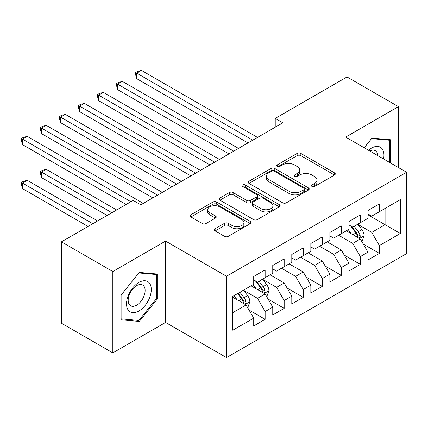 <?xml version="1.0" encoding="UTF-8"?>
<svg xmlns="http://www.w3.org/2000/svg" width="428" height="428" viewBox="0 0 428 428"><rect width="100%" height="100%" fill="white"/><g stroke="black" fill="none" stroke-linecap="round" stroke-linejoin="round"><path stroke-width="0.64" d="M312.028 186.48A1.851 1.07 0 0 0 314.644 186.48L334.503 175.015A2.643 1.525 0 0 0 335.274 173.939A2.643 1.525 0 0 0 334.503 172.859L300.863 153.438A2.643 1.525 0 0 0 297.123 153.438L277.269 164.898A1.851 1.07 0 0 0 276.729 165.657A1.851 1.07 0 0 0 277.269 166.412A1.851 1.07 0 0 0 279.885 166.412L282.453 164.93A8.458 4.885 0 0 1 294.416 164.93L297.219 166.546A8.458 4.885 0 0 1 299.696 169.996A8.458 4.885 0 0 1 297.219 173.452L294.651 174.934A1.851 1.07 0 0 0 294.106 175.689A1.851 1.07 0 0 0 294.651 176.443A1.851 1.07 0 0 0 297.267 176.443L299.835 174.961A8.458 4.885 0 0 1 311.798 174.961L314.596 176.582A8.458 4.885 0 0 1 317.073 180.033A8.458 4.885 0 0 1 314.596 183.484L312.028 184.971A1.851 1.07 0 0 0 311.488 185.725A1.851 1.07 0 0 0 312.028 186.48L312.028 184.971M215.086 228.75A2.643 1.525 0 0 0 214.31 229.825A2.643 1.525 0 0 0 215.086 230.906L224.523 236.352A2.643 1.525 0 0 0 228.258 236.352L250.31 223.625A2.643 1.525 0 0 0 251.086 222.544A2.643 1.525 0 0 0 250.31 221.463L216.675 202.043A2.643 1.525 0 0 0 212.935 202.043L190.883 214.776A2.643 1.525 0 0 0 190.107 215.856A2.643 1.525 0 0 0 190.883 216.932L202.284 223.512A2.643 1.525 0 0 0 206.018 223.512L215.455 218.066A2.643 1.525 0 0 0 216.231 216.985A2.643 1.525 0 0 0 215.455 215.91L209.806 212.646A7.067 4.082 0 0 1 207.735 209.757A7.067 4.082 0 0 1 212.101 205.986A7.067 4.082 0 0 1 219.805 206.874L241.948 219.655A7.067 4.082 0 0 1 244.019 222.544A7.067 4.082 0 0 1 239.653 226.316A7.067 4.082 0 0 1 231.949 225.428L228.258 223.298A2.643 1.525 0 0 0 224.523 223.298L215.086 228.75L215.086 230.906M112.826 271.529L112.826 352.87L165.566 322.423L165.566 241.076L112.826 271.529L61.418 241.847L133.199 200.406L140.812 204.803L282.844 122.804L275.231 118.406L275.231 127.202M165.566 241.076L226.492 276.253L406.6 172.27L406.6 253.611L226.492 357.594L226.492 276.253M398.415 167.541L398.415 106.647L345.674 137.094L406.6 172.27M398.415 106.647L347.006 76.965L275.231 118.406M282.64 202.797A2.643 1.525 0 0 0 286.38 202.797L308.433 190.069A2.643 1.525 0 0 0 309.203 188.989A2.643 1.525 0 0 0 308.433 187.908L274.792 168.488A2.643 1.525 0 0 0 271.058 168.488L249.005 181.221A2.643 1.525 0 0 0 248.229 182.296A2.643 1.525 0 0 0 249.005 183.377L282.64 202.797M243.297 186.881A1.851 1.07 0 0 1 245.174 187.143L245.174 184.944L279.372 204.686A2.643 1.525 0 0 1 280.147 205.766A2.643 1.525 0 0 1 279.372 206.847L257.319 219.575A2.643 1.525 0 0 1 253.579 219.575L219.944 200.154L219.944 197.998A2.643 1.525 0 0 0 219.168 199.074A2.643 1.525 0 0 0 219.944 200.154M219.944 197.998L229.381 192.547A2.643 1.525 0 0 1 233.116 192.547L246.758 200.427A2.643 1.525 0 0 0 250.498 200.427L256.757 196.81A2.643 1.525 0 0 0 257.533 195.73A2.643 1.525 0 0 0 256.757 194.654L242.553 186.453A1.851 1.07 0 0 1 242.013 185.699A1.851 1.07 0 0 1 243.158 184.709A1.851 1.07 0 0 1 245.174 184.944M367.952 214.808L385.088 224.7L385.088 208.431L400.319 199.641L379.374 211.732L379.374 203.926L367.952 210.523L367.952 218.323L360.333 222.721L360.333 214.915L348.911 221.511L348.911 229.317L341.298 233.715L341.298 225.909L329.87 232.506L329.87 240.311L322.257 244.704L322.257 236.903L310.835 243.495L310.835 251.3L303.217 255.698L303.217 247.892L291.794 254.489L291.794 262.294L284.176 266.692L284.176 258.887L272.754 265.483L272.754 273.283L265.141 277.681L265.141 269.881L253.713 276.472L253.713 284.278L232.773 296.369L232.773 330.223L253.713 318.132L246.1 304.945L232.773 297.251M400.319 199.641L400.319 233.495L379.374 245.586L371.761 232.393L357.952 224.427M363.286 244.104L379.374 253.392L379.374 245.586M379.374 253.392L367.952 259.983L367.952 252.183L360.333 256.581L352.72 243.388L338.628 235.256M344.246 255.093L360.333 264.381L360.333 256.581M360.333 264.381L348.911 270.978L348.911 263.172L341.298 267.57L333.68 254.382L319.593 246.244M325.21 266.088L341.298 275.375L341.298 267.57M341.298 275.375L329.87 281.972L329.87 274.166L322.257 278.564L314.639 265.371L300.552 257.239M306.17 277.077L322.257 286.369L322.257 278.564M322.257 286.369L310.835 292.961L310.835 285.16L303.217 289.553L295.604 276.365L281.512 268.228M287.129 288.071L303.217 297.358L303.217 289.553M303.217 297.358L291.794 303.955L291.794 296.149L284.176 300.547L276.563 287.354L262.76 279.388M268.089 299.065L284.176 308.353L284.176 300.547M284.176 308.353L272.754 314.949L272.754 307.144L265.141 311.541L257.522 298.348L243.719 290.377M249.053 310.054L265.141 319.341L265.141 311.541M265.141 319.341L253.713 325.938L253.713 318.132M253.713 279.88L257.522 282.079L265.141 277.681M232.773 312.638L246.1 304.945M272.754 268.891L276.563 271.09L284.176 266.692M257.522 298.348L265.141 293.95L251.049 285.818M272.754 307.144L265.141 293.95M291.794 257.897L295.604 260.096L303.217 255.698M276.563 287.354L284.176 282.962L270.089 274.824M291.794 296.149L284.176 282.962M310.835 246.903L314.639 249.101L322.257 244.704M295.604 276.365L303.217 271.967L289.13 263.835M310.835 285.16L303.217 271.967M329.87 235.914L333.68 238.112L341.298 233.715M314.639 265.371L322.257 260.973L308.165 252.841M329.87 274.166L322.257 260.973M348.911 224.919L352.72 227.118L360.333 222.721M333.68 254.382L341.298 249.984L327.206 241.847M348.911 263.172L341.298 249.984M367.952 213.93L371.761 216.129L379.374 211.732M352.72 243.388L360.333 238.99L346.247 230.858M367.952 252.183L360.333 238.99M61.418 241.847L61.418 323.194L112.826 352.87M165.566 322.423L226.492 357.594M371.761 232.393L385.088 224.7L400.319 233.495M390.32 162.87L390.32 139.737L371.948 138.1L364.175 147.772M157.665 298.562L157.665 274.064L139.293 272.422L120.915 295.277L120.915 319.775L139.293 321.417L157.665 298.562L156.712 298.011M312.766 186.742L314.596 185.682A8.458 4.885 0 0 0 317.073 182.232L317.073 180.033M299.696 169.996L299.696 172.195A8.458 4.885 0 0 1 297.219 175.651L295.39 176.705M334.466 175.036L300.863 155.637A2.643 1.525 0 0 0 297.123 155.637L278.007 166.674M308.395 190.086L274.792 170.686A2.643 1.525 0 0 0 271.058 170.686L249.037 183.398M303.757 189.743A1.851 1.07 0 0 0 304.303 188.989A1.851 1.07 0 0 0 303.757 188.234L274.23 171.184A1.851 1.07 0 0 0 271.614 171.184L268.907 172.751A8.458 4.885 0 0 0 266.43 176.202A8.458 4.885 0 0 0 268.907 179.653L289.087 191.305A8.458 4.885 0 0 0 301.05 191.305L303.757 189.743L303.757 191.942A1.851 1.07 0 0 0 304.303 191.188L304.303 188.989M266.43 176.202L266.43 178.401A8.458 4.885 0 0 0 268.907 181.852L268.907 179.653M303.757 191.942L301.05 193.504A8.458 4.885 0 0 1 289.087 193.504L268.907 181.852M219.976 200.176L229.381 194.745L229.381 192.547M257.533 195.73L257.533 197.929A2.643 1.525 0 0 1 256.757 199.009L250.498 202.626A2.643 1.525 0 0 1 246.758 202.626L233.116 194.745A2.643 1.525 0 0 0 229.381 194.745M245.174 187.143L279.334 206.863M260.914 208.596A7.067 4.082 0 0 0 268.624 209.485A7.067 4.082 0 0 0 272.984 205.713A7.067 4.082 0 0 0 270.913 202.824L263.113 198.319A2.643 1.525 0 0 0 259.373 198.319L253.114 201.936A2.643 1.525 0 0 0 252.338 203.016A2.643 1.525 0 0 0 253.114 204.092L260.914 208.596L260.914 210.795A7.067 4.082 0 0 0 268.624 211.683A7.067 4.082 0 0 0 272.984 207.912L272.984 205.713M252.338 203.016L252.338 205.215A2.643 1.525 0 0 0 253.114 206.291L253.114 204.092M260.914 210.795L253.114 206.291M244.019 222.544L244.019 224.743A7.067 4.082 0 0 1 239.653 228.515A7.067 4.082 0 0 1 231.949 227.626L228.258 225.497A2.643 1.525 0 0 0 224.523 225.497L215.118 230.927M207.735 209.757L207.735 211.956A7.067 4.082 0 0 0 209.806 214.84L209.806 212.646M215.423 218.087L209.806 214.84M250.278 223.641L216.675 204.242A2.643 1.525 0 0 0 212.935 204.242L190.92 216.953M137.351 320.294L139.293 321.417M361.746 241.429L362.2 241.167L364.105 235.673A7.137 4.12 -120 0 0 361.826 229.595L357.781 224.197M351.335 233.795L348.264 229.692M346.824 231.19L346.477 230.724M136.682 122.617L209.923 164.903L98.606 100.633L98.606 95.134L103.362 92.389L219.446 159.409M358.99 238.214L360.098 237.219L360.253 235.972A7.137 4.12 -120 0 0 358.209 231.682L354.165 226.284M351.859 226.621L356.85 233.287A3.633 2.097 60 0 1 357.514 234.394L360.253 235.972M350.602 225.898L355.925 233.003A7.137 4.12 60 0 1 357.969 237.294L358.113 237.706M252.766 140.17L136.682 73.151L141.443 70.406L257.522 137.42M248.005 142.92L136.682 78.65L136.682 73.151L135.633 72.546L137.538 71.449L141.443 70.406M136.682 78.65L135.633 74.745L135.633 72.546M233.725 151.164L117.641 84.145L122.403 81.395L238.482 148.414M228.964 153.909L117.641 89.639L117.641 84.145L116.598 83.54L118.497 82.438L122.403 81.395M117.641 89.639L116.598 85.739L116.598 83.54M214.685 162.153L97.557 94.529L99.462 93.432L103.362 92.389M98.606 100.633L97.557 96.728L97.557 94.529M383.563 158.965A17.5 10.106 120 0 0 382.284 149.04A17.5 10.106 120 0 0 368.524 150.281M377.774 155.626A11.984 6.918 120 0 0 376.651 151.945A11.984 6.918 120 0 0 375.308 150.699A11.984 6.918 120 0 0 369.803 151.025M371.531 138.619L389.368 140.229L389.368 162.319M388.191 139.549L389.368 140.229M364.212 147.794L371.568 138.64M128.191 310.033A17.5 10.106 120 0 0 145.097 305.501A17.5 10.106 120 0 0 149.629 283.368A17.5 10.106 120 0 0 132.723 287.894A17.5 10.106 120 0 0 128.191 310.033M129.32 304.527A11.984 6.918 120 0 0 130.663 305.774A11.984 6.918 120 0 0 141.812 300.183A11.984 6.918 120 0 0 143.995 286.273A11.984 6.918 120 0 0 142.647 285.021A11.984 6.918 120 0 0 131.498 290.612A11.984 6.918 120 0 0 129.32 304.527M138.907 272.962L156.712 274.551L156.712 298.289L138.907 320.433L121.108 318.844L121.108 295.111L138.87 272.941M155.53 273.872L156.712 274.551M195.644 173.147L79.565 106.128L84.327 103.378L200.406 170.398M190.888 175.897L79.565 111.622L79.565 106.128L78.517 105.523L80.421 104.427L84.327 103.378M79.565 111.622L78.517 107.722L78.517 105.523M176.609 184.142L60.525 117.122L65.286 114.372L181.365 181.392M171.847 186.886L60.525 122.617L60.525 117.122L59.476 116.518L61.381 115.416L65.286 114.372M60.525 122.617L59.476 118.717L59.476 116.518M266.548 296.39L267.002 296.128L268.907 290.633A7.137 4.12 -120 0 0 266.633 284.556L262.589 279.158M256.142 288.756L253.066 284.652M251.632 286.15L251.279 285.685M116.635 209.971L46.245 169.333L41.484 172.083L41.484 177.577L107.112 215.466M263.792 293.175L264.9 292.18L265.055 290.933A7.137 4.12 -120 0 0 263.011 286.642L258.967 281.244M256.661 281.581L261.658 288.247A3.633 2.097 60 0 1 262.316 289.355L265.055 290.933M255.404 280.859L260.727 287.964A7.137 4.12 60 0 1 262.771 292.254L262.915 292.666M41.484 177.577L40.441 173.677L40.441 171.478L111.874 212.721M40.441 171.478L42.345 170.376L46.245 169.333M157.568 195.131L41.484 128.111L46.245 125.367L162.33 192.386M152.807 197.88L41.484 133.611L41.484 128.111L40.441 127.507L42.345 126.41L46.245 125.367M41.484 133.611L40.441 129.705L40.441 127.507M247.507 307.384L247.967 307.122L249.866 301.622A7.137 4.12 -120 0 0 247.593 295.55L243.548 290.147M237.101 299.75L234.03 295.646M97.595 220.966L27.205 180.327L22.449 183.072L22.449 188.571L88.072 226.46M244.757 304.169L245.859 303.174L246.014 301.927A7.137 4.12 -120 0 0 243.976 297.637L239.931 292.238M238.145 293.271L242.617 299.242A3.633 2.097 60 0 1 243.275 300.344L246.014 301.927M237.647 293.555L241.692 298.953A7.137 4.12 60 0 1 243.73 303.249L243.874 303.661M22.449 188.571L21.4 184.666L21.4 182.467L92.833 223.71M21.4 182.467L23.305 181.37L27.205 180.327M130.915 201.727L22.449 139.105L27.205 136.355L143.289 203.375M126.153 204.477L22.449 144.6L22.449 139.105L21.4 138.501L23.305 137.399L27.205 136.355M22.449 144.6L21.4 140.7L21.4 138.501M314.596 185.682L314.596 183.484M294.651 176.443L294.651 174.934M297.219 175.651L297.219 173.452M277.269 166.412L277.269 164.898M297.123 155.637L297.123 153.438M300.863 155.637L300.863 153.438M334.503 175.015L334.503 172.859M249.005 183.377L249.005 181.221M271.058 170.686L271.058 168.488M274.792 170.686L274.792 168.488M308.433 190.069L308.433 187.908M289.087 193.504L289.087 191.305M301.05 193.504L301.05 191.305M233.116 194.745L233.116 192.547M246.758 202.626L246.758 200.427M250.498 202.626L250.498 200.427M256.757 199.009L256.757 196.81M279.372 206.847L279.372 204.686M224.523 225.497L224.523 223.298M228.258 225.497L228.258 223.298M231.949 227.626L231.949 225.428M215.455 218.066L215.455 215.91M190.883 216.932L190.883 214.776M212.935 204.242L212.935 202.043M216.675 204.242L216.675 202.043M250.31 223.625L250.31 221.463M359.44 238.476L364.057 235.807M358.209 231.682L361.826 229.595M352.945 234.726L355.925 233.003M264.242 293.437L268.859 290.767M263.011 286.642L266.633 284.556M257.747 289.686L260.727 287.964M245.207 304.426L249.824 301.761M243.976 297.637L247.593 295.55M238.706 300.675L241.692 298.953"/></g></svg>
